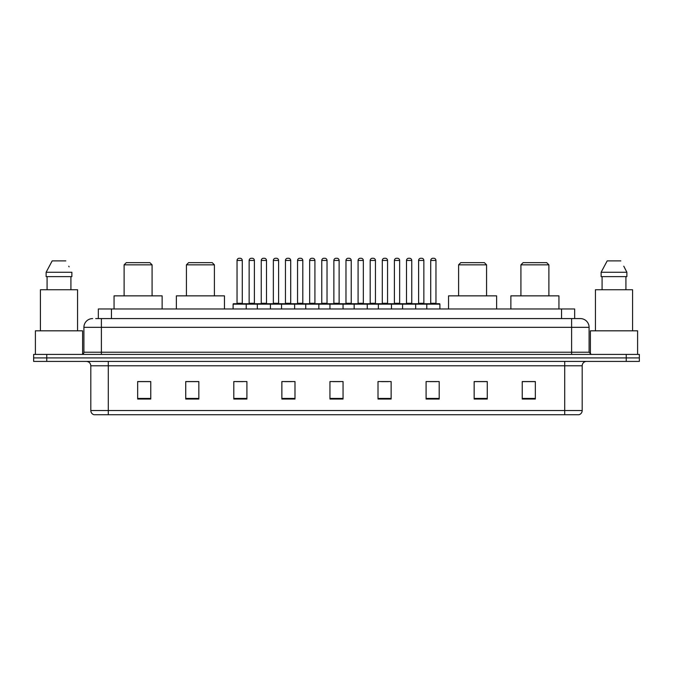 <?xml version="1.0" encoding="UTF-8"?>
<svg xmlns="http://www.w3.org/2000/svg" width="673" height="673" viewBox="0 0 673 673"><rect width="100%" height="100%" fill="white"/><g stroke="black" fill="none" stroke-linecap="round" stroke-linejoin="round"><path stroke-width="1.01" d="M95.709 318.581L101.387 318.581L95.709 318.581L98.334 318.581L98.334 308.966L574.666 308.966L574.666 318.581M92.647 318.581A8.741 8.741 0 0 0 83.906 327.322L83.906 352.231A2.187 2.187 0 0 1 81.719 354.419M589.094 327.322L101.387 327.322L101.387 318.581L580.353 318.581A8.741 8.741 0 0 1 589.094 327.322L589.094 352.231L591.281 354.419M46.757 354.419L33.65 354.419L33.65 357.91L46.757 357.91L33.65 357.91L33.65 361.409L46.757 361.409L46.757 357.91L626.243 357.91L46.757 357.91L46.757 354.419L626.243 354.419L626.243 357.91L639.35 357.91L626.243 357.91L626.243 361.409L46.757 361.409M639.35 354.419L639.35 357.91L639.35 354.419L626.243 354.419M580.219 318.581L577.291 318.581M578.822 414.728L94.178 414.728M93.959 414.728A4.366 4.366 0 0 1 90.813 410.53L108.294 410.53L108.294 414.728L564.706 414.728L564.706 410.53L582.187 410.53L582.187 365.784A4.366 4.366 0 0 1 586.562 361.409M90.813 410.53L90.813 365.784C90.552 363.126 89.097 361.67 86.438 361.409M535.338 399.039L535.338 381.557L522.231 381.557L522.231 399.039L535.338 399.039M487.269 399.039L487.269 381.557L474.162 381.557L474.162 399.039L487.269 399.039M439.2 399.039L439.2 381.557L426.085 381.557L426.085 399.039L439.2 399.039M391.131 399.039L391.131 381.557L378.016 381.557L378.016 399.039L391.131 399.039M150.769 399.039L150.769 381.557L137.662 381.557L137.662 399.039L150.769 399.039M198.838 399.039L198.838 381.557L185.731 381.557L185.731 399.039L198.838 399.039M246.915 399.039L246.915 381.557L233.8 381.557L233.8 399.039L246.915 399.039M294.984 399.039L294.984 381.557L281.869 381.557L281.869 399.039L294.984 399.039M343.053 399.039L343.053 381.557L329.947 381.557L329.947 399.039L343.053 399.039M639.35 361.409L639.35 357.91L639.35 361.409L626.243 361.409M564.706 414.728L578.696 414.728M430.064 381.641L436.617 381.641M284.805 381.641L291.359 381.641M236.383 381.641L242.936 381.641M381.641 381.641L388.195 381.641M333.219 381.641L339.781 381.641M198.838 381.641L185.731 381.641M150.769 381.641L137.662 381.641M487.269 381.641L474.162 381.641M535.338 381.641L522.231 381.641M82.594 354.234L82.594 330.822L35.4 330.822L35.4 354.419M77.572 330.822L77.572 289.743L40.422 289.743L40.422 330.822M70.917 276.628L70.917 289.743L70.917 276.628M46.126 272.262L52.174 260.897L46.126 272.262L46.126 276.628L71.868 276.628L71.868 272.262L46.126 272.262M69.109 266.861L68.764 266.205M47.076 276.628L47.076 289.743M65.819 260.897L52.174 260.897M124.11 264.834L152.081 264.834L149.894 262.647L126.297 262.647L124.11 264.834L124.11 295.859M152.081 264.834L152.081 295.859M162.134 308.966L162.134 295.859L114.057 295.859L114.057 308.966M186.429 264.834L214.401 264.834L212.214 262.647L188.617 262.647L186.429 264.834L186.429 295.859M214.401 264.834L214.401 295.859M224.454 308.966L224.454 295.859L176.376 295.859L176.376 308.966M458.599 264.834L486.571 264.834L484.383 262.647L460.786 262.647L458.599 264.834L458.599 295.859M486.571 264.834L486.571 295.859M496.624 308.966L496.624 295.859L448.546 295.859L448.546 308.966M520.919 264.834L548.89 264.834L546.703 262.647L523.106 262.647L520.919 264.834L520.919 295.859M548.89 264.834L548.89 295.859M558.943 308.966L558.943 295.859L510.866 295.859L510.866 308.966M637.6 354.419L637.6 330.822L590.406 330.822L590.406 354.234M632.578 330.822L632.578 289.743L595.428 289.743L595.428 330.822M624.115 266.861L626.874 272.262L601.132 272.262L607.181 260.897L601.132 272.262L601.132 276.628L626.874 276.628L626.874 272.262L626.874 276.628M626.874 272.262L623.77 266.205M602.083 276.628L602.083 289.743M625.924 289.743L625.924 276.628M620.826 260.897L607.181 260.897M426.783 308.966L426.783 304.162A0.437 0.437 0 0 1 427.22 303.725L439.461 303.725A0.437 0.437 0 0 1 439.898 304.162L233.102 304.162A0.437 0.437 0 0 1 233.539 303.725L245.78 303.725A0.437 0.437 0 0 1 246.217 304.162L246.217 308.966M242.28 303.287A0.437 0.437 0 0 0 242.717 303.725L236.602 303.725A0.437 0.437 0 0 0 237.039 303.287L242.28 303.287L242.28 260.459A2.187 2.187 0 0 0 240.093 258.272L239.218 258.272A2.187 2.187 0 0 0 237.039 260.459L237.039 303.287M233.102 304.162L233.102 308.966M257.313 308.966L257.313 304.162A0.437 0.437 0 0 1 257.751 303.725L269.991 303.725A0.437 0.437 0 0 1 270.42 304.162L270.42 308.966M266.491 303.287A0.437 0.437 0 0 0 266.929 303.725L260.813 303.725A0.437 0.437 0 0 0 261.25 303.287L266.491 303.287L266.491 260.459A2.187 2.187 0 0 0 264.304 258.272L263.429 258.272A2.187 2.187 0 0 0 261.25 260.459L261.25 303.287M281.524 308.966L281.524 304.162A0.437 0.437 0 0 1 281.962 303.725L294.194 303.725A0.437 0.437 0 0 1 294.631 304.162L294.631 308.966M290.702 303.287A0.437 0.437 0 0 0 291.14 303.725L285.024 303.725A0.437 0.437 0 0 0 285.453 303.287L290.702 303.287L290.702 260.459A2.187 2.187 0 0 0 288.515 258.272L287.64 258.272A2.187 2.187 0 0 0 285.453 260.459L285.453 303.287M305.735 308.966L305.735 304.162A0.437 0.437 0 0 1 306.173 303.725L318.405 303.725A0.437 0.437 0 0 1 318.842 304.162L318.842 308.966M314.914 303.287A0.437 0.437 0 0 0 315.351 303.725L309.227 303.725A0.437 0.437 0 0 0 309.664 303.287L314.914 303.287L314.914 260.459A2.187 2.187 0 0 0 312.726 258.272L311.851 258.272A2.187 2.187 0 0 0 309.664 260.459L309.664 303.287M329.947 308.966L329.947 304.162A0.437 0.437 0 0 1 330.384 303.725L342.616 303.725A0.437 0.437 0 0 1 343.053 304.162L343.053 308.966M339.125 303.287A0.437 0.437 0 0 0 339.562 303.725L333.438 303.725A0.437 0.437 0 0 0 333.875 303.287L339.125 303.287L339.125 260.459A2.187 2.187 0 0 0 336.937 258.272L336.063 258.272A2.187 2.187 0 0 0 333.875 260.459L333.875 303.287M354.158 308.966L354.158 304.162A0.437 0.437 0 0 1 354.595 303.725L366.827 303.725A0.437 0.437 0 0 1 367.265 304.162L367.265 308.966M363.336 260.459L358.086 260.459A2.187 2.187 0 0 1 360.274 258.272L361.149 258.272A2.187 2.187 0 0 1 363.336 260.459L363.336 303.287A0.437 0.437 0 0 0 363.773 303.725M358.086 260.459L358.086 303.287A0.437 0.437 0 0 1 357.649 303.725M378.369 308.966L378.369 304.162A0.437 0.437 0 0 1 378.806 303.725L391.038 303.725A0.437 0.437 0 0 1 391.476 304.162L391.476 308.966M387.547 260.459L382.298 260.459A2.187 2.187 0 0 1 384.485 258.272L385.36 258.272A2.187 2.187 0 0 1 387.547 260.459L387.547 303.287A0.437 0.437 0 0 0 387.976 303.725M382.298 260.459L382.298 303.287A0.437 0.437 0 0 1 381.86 303.725M402.58 308.966L402.58 304.162A0.437 0.437 0 0 1 403.009 303.725L415.249 303.725A0.437 0.437 0 0 1 415.687 304.162L415.687 308.966M411.75 260.459L406.509 260.459A2.187 2.187 0 0 1 408.696 258.272L409.571 258.272A2.187 2.187 0 0 1 411.75 260.459L411.75 303.287A0.437 0.437 0 0 0 412.187 303.725M406.509 260.459L406.509 303.287A0.437 0.437 0 0 1 406.071 303.725M435.961 260.459L430.72 260.459A2.187 2.187 0 0 1 432.907 258.272L433.782 258.272A2.187 2.187 0 0 1 435.961 260.459L435.961 303.287A0.437 0.437 0 0 0 436.398 303.725M430.72 260.459L430.72 303.287A0.437 0.437 0 0 1 430.283 303.725M439.898 304.162L439.898 308.966M257.885 303.725L245.645 303.725M249.145 260.459A2.187 2.187 0 0 1 251.323 258.272L252.198 258.272A2.187 2.187 0 0 1 254.386 260.459L249.145 260.459L249.145 303.287A0.437 0.437 0 0 1 248.707 303.725M254.386 260.459L254.386 303.287A0.437 0.437 0 0 0 254.823 303.725M282.088 303.725L269.856 303.725M273.356 260.459A2.187 2.187 0 0 1 275.535 258.272L276.41 258.272A2.187 2.187 0 0 1 278.597 260.459L273.356 260.459L273.356 303.287A0.437 0.437 0 0 1 272.918 303.725M278.597 260.459L278.597 303.287A0.437 0.437 0 0 0 279.034 303.725M306.299 303.725L294.067 303.725M297.559 260.459A2.187 2.187 0 0 1 299.746 258.272L300.621 258.272A2.187 2.187 0 0 1 302.808 260.459L297.559 260.459L297.559 303.287A0.437 0.437 0 0 1 297.121 303.725M302.808 260.459L302.808 303.287A0.437 0.437 0 0 0 303.245 303.725M330.51 303.725L318.279 303.725M321.77 260.459A2.187 2.187 0 0 1 323.957 258.272L324.832 258.272A2.187 2.187 0 0 1 327.019 260.459L321.77 260.459L321.77 303.287A0.437 0.437 0 0 1 321.332 303.725M327.019 260.459L327.019 303.287A0.437 0.437 0 0 0 327.457 303.725M354.721 303.725L342.49 303.725M345.981 260.459A2.187 2.187 0 0 1 348.168 258.272L349.043 258.272A2.187 2.187 0 0 1 351.23 260.459L345.981 260.459L345.981 303.287A0.437 0.437 0 0 1 345.543 303.725M351.23 260.459L351.23 303.287A0.437 0.437 0 0 0 351.668 303.725M378.933 303.725L366.701 303.725M370.192 260.459A2.187 2.187 0 0 1 372.379 258.272L373.254 258.272A2.187 2.187 0 0 1 375.441 260.459L370.192 260.459L370.192 303.287A0.437 0.437 0 0 1 369.755 303.725M375.441 260.459L375.441 303.287A0.437 0.437 0 0 0 375.879 303.725M403.144 303.725L390.912 303.725M394.403 260.459A2.187 2.187 0 0 1 396.59 258.272L397.465 258.272A2.187 2.187 0 0 1 399.644 260.459L394.403 260.459L394.403 303.287A0.437 0.437 0 0 1 393.966 303.725M399.644 260.459L399.644 303.287A0.437 0.437 0 0 0 400.082 303.725M427.355 303.725L415.115 303.725M418.614 260.459A2.187 2.187 0 0 1 420.802 258.272L421.677 258.272A2.187 2.187 0 0 1 423.855 260.459L418.614 260.459L418.614 303.287A0.437 0.437 0 0 1 418.177 303.725M423.855 260.459L423.855 303.287A0.437 0.437 0 0 0 424.293 303.725M111.449 318.581L111.449 308.966M561.551 318.581L561.551 308.966M101.387 354.419L101.387 327.322L83.906 327.322M83.906 352.231L589.094 352.231M571.613 318.581L571.613 354.419M564.706 361.409L564.706 365.784L90.813 365.784M582.187 365.784L564.706 365.784L564.706 410.53L108.294 410.53L108.294 361.409M343.053 398.433L329.947 398.433M294.984 398.433L281.869 398.433M246.915 398.433L233.8 398.433M198.838 398.433L185.731 398.433M150.769 398.433L137.662 398.433M391.131 398.433L378.016 398.433M439.2 398.433L426.085 398.433M487.269 398.433L474.162 398.433M535.338 398.433L522.231 398.433M242.28 260.459L237.039 260.459M266.491 260.459L261.25 260.459M290.702 260.459L285.453 260.459M314.914 260.459L309.664 260.459M339.125 260.459L333.875 260.459M358.086 303.287L363.336 303.287M382.298 303.287L387.547 303.287M406.509 303.287L411.75 303.287M430.72 303.287L435.961 303.287M249.145 303.287L254.386 303.287M273.356 303.287L278.597 303.287M297.559 303.287L302.808 303.287M321.77 303.287L327.019 303.287M345.981 303.287L351.23 303.287M370.192 303.287L375.441 303.287M394.403 303.287L399.644 303.287M418.614 303.287L423.855 303.287M579.041 414.728C581.018 414.021 582.069 412.625 582.187 410.53"/></g></svg>

